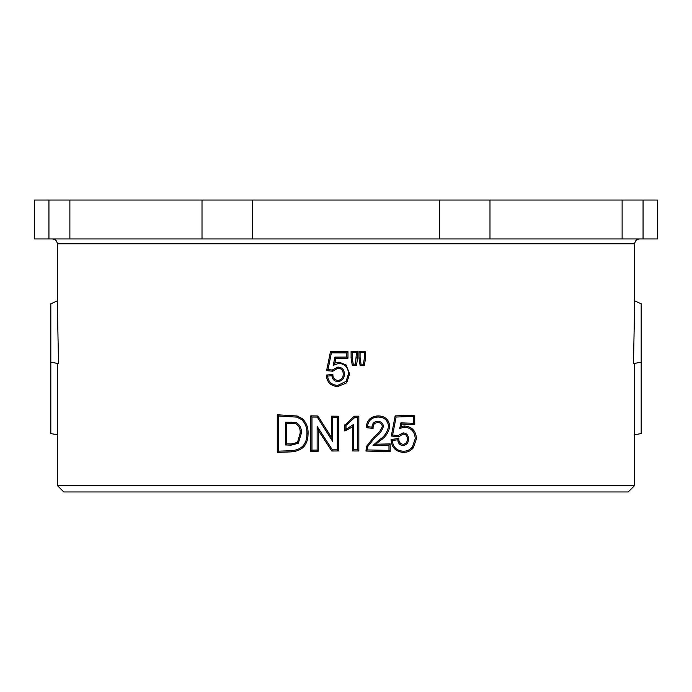 <?xml version="1.0" encoding="UTF-8"?>
<svg xmlns="http://www.w3.org/2000/svg" width="692" height="692" viewBox="0 0 692 692"><rect width="100%" height="100%" fill="white"/><g stroke="black" fill="none" stroke-linecap="round" stroke-linejoin="round"><path stroke-width="1.04" d="M634.694 485.481L628.206 491.969L63.794 491.969L57.306 485.481L634.694 485.481L634.694 434.723M69.883 200.031L69.883 238.956L34.6 238.956L34.6 200.031L252.571 200.031L252.571 238.956L439.429 238.956L439.429 200.031L657.4 200.031L657.4 238.956L622.117 238.956L622.117 200.031M252.571 200.031L439.429 200.031M356.51 365.307L352.271 365.29L351.086 357.963L351.086 351.337L357.582 351.302L357.582 357.963L356.51 365.307L355.506 364.156L353.24 364.148L352.228 357.876L352.228 352.479L356.432 352.453L355.506 364.156M413.314 447.845C410.65 451.011 407.233 452.516 403.073 452.369C395.521 451.599 391.508 447.3 391.041 439.489L398.8 438.477C398.739 441.877 400.175 443.832 403.107 444.325C406.022 443.875 407.432 442.076 407.32 438.927C407.389 435.899 405.988 434.282 403.116 434.066L398.54 436.929L391.283 435.986L395.184 415.892L414.733 415.174L414.733 424.542L401.87 424.04L401.369 426.497L404.275 425.987C411.878 426.549 415.944 430.779 416.472 438.667L413.314 447.845L412.354 447.093C409.932 449.982 406.844 451.348 403.073 451.201C396.594 450.674 393.004 447.101 392.277 440.493L397.813 439.775C398.038 443.338 399.803 445.25 403.099 445.492C406.714 444.973 408.505 442.785 408.453 438.927C408.462 435.199 406.688 433.192 403.116 432.898L397.961 435.683L392.623 434.991L396.118 417.025L413.505 416.402L413.505 423.314L400.884 422.847L399.734 428.478L404.266 427.154C411.135 427.673 414.785 431.514 415.235 438.676L412.354 447.093M634.486 363.395L634.486 434.758L641.181 433.581L641.181 303.831L634.694 300.856L633.491 363.577L641.181 362.219M389.734 426.324C388.74 432.474 385.487 437.292 379.96 440.778L375.73 444.229L390.158 443.901L390.158 451.547L365.947 451.063L366.44 446.504L374.242 436.591C378.152 433.962 380.834 430.545 382.295 426.358C381.949 423.893 380.496 422.622 377.927 422.561C374.398 422.769 372.789 424.724 373.1 428.435L366.215 427.647C366.717 420.26 370.652 416.35 378.022 415.901C384.986 415.97 388.887 419.438 389.734 426.324L388.549 426.315C387.529 432.093 384.423 436.617 379.216 439.878L372.988 445.423L388.973 445.086L388.973 450.354L367.08 449.93L367.513 446.868L374.969 437.474C379.199 434.654 382.01 430.943 383.42 426.358C383.022 423.193 381.188 421.549 377.927 421.411C374.156 421.48 372.166 423.392 371.976 427.146L367.469 426.635C368.248 420.468 371.768 417.276 378.022 417.051C384.268 417.077 387.779 420.165 388.549 426.315M364.39 365.376L360.108 365.333L358.94 357.972L358.94 351.294L365.558 351.225L365.558 357.972L364.39 365.376L363.404 364.226L361.077 364.2L360.082 357.876L360.082 352.427L364.399 352.384L364.399 357.885L363.404 364.226M346 351.761L347.981 351.761L347.981 358.205L335.81 358.24L334.876 363.041L338.976 362.141L346 364.892L349.642 373.801L346.917 382.105L346 383.169L337.782 386.508C330.698 386.05 326.875 382.235 326.304 375.064L332.843 374.476C332.921 378.005 334.573 379.986 337.808 380.436C341.459 380.003 343.249 377.875 343.189 374.052C343.215 370.358 341.433 368.412 337.826 368.205L332.861 371.215L326.615 370.652L330.447 351.683L346 351.761M346 424.187L354.261 416.195L358.837 416.169L358.837 450.994L352.332 450.959L352.332 427.033L344.858 431.012L344.858 424.776L346 424.187M331.771 451.002L318.268 430.294L318.268 451.175L310.795 451.322L310.795 415.84L317.905 415.978L331.485 437.448L331.485 416.151L338.431 416.203L338.431 450.959L331.771 451.002L332.402 449.852L317.135 426.445L317.135 450.051L311.971 450.146L311.971 417.017L317.282 417.112L332.636 441.384L332.636 417.311L337.289 417.337L337.289 449.826L332.402 449.852M50.819 362.219L58.509 363.577L57.306 300.856L50.819 303.831L50.819 433.581L57.514 434.758L57.514 363.395M297.145 416.004L302.525 418.824C306.444 422.803 308.295 427.665 308.078 433.408C308.035 444.783 302.516 450.933 291.505 451.859L277.267 452.404L277.267 414.759L297.145 416.004L296.868 417.12L301.798 419.698C305.449 423.435 307.17 428.011 306.954 433.408C306.98 444.091 301.824 449.852 291.505 450.691L278.495 451.175L278.495 415.987L296.868 417.12M643.058 200.031L643.058 238.956M489.988 200.031L489.988 238.956L622.117 238.956M69.883 238.956L202.012 238.956L202.012 200.031M48.942 238.956L48.942 200.031M252.571 238.956L202.012 238.956M489.988 238.956L439.429 238.956M291.505 451.859L291.505 450.691M277.267 452.404L278.495 451.175M277.267 414.759L278.495 415.987M318.268 430.294L317.135 426.445M318.268 451.175L317.135 450.051M310.795 451.322L311.971 450.146M338.431 450.959L337.289 449.826M331.485 416.151L332.636 417.311M338.431 416.203L337.289 417.337M310.795 415.84L311.971 417.017M317.905 415.978L317.282 417.112M331.485 437.448L332.636 441.384M358.837 450.994L357.686 449.843L353.465 449.817L353.465 424.559L346 429.308L346 425.476L354.953 417.337L357.686 417.319L357.686 449.843M352.332 450.959L353.465 449.817M354.261 416.195L354.953 417.337M358.837 416.169L357.686 417.319M375.73 444.229L372.988 445.423M390.158 443.901L388.973 445.086M390.158 451.547L388.973 450.354M365.947 451.063L367.08 449.93M373.1 428.435L371.976 427.146M366.215 427.647L367.469 426.635M391.041 439.489L392.277 440.493M398.8 438.477L397.813 439.775M398.54 436.929L397.961 435.683M391.283 435.986L392.623 434.991M395.184 415.892L396.118 417.025M414.733 415.174L413.505 416.402M414.733 424.542L413.505 423.314M401.87 424.04L400.884 422.847M401.369 426.497L399.734 428.478M326.304 375.064L327.593 376.102L331.909 375.713C332.316 379.32 334.279 381.275 337.808 381.577C342.151 381.102 344.331 378.585 344.339 374.043C344.296 369.658 342.125 367.331 337.826 367.063L332.307 370.012L327.999 369.623L331.39 352.842L346.83 352.903L346.83 357.063L334.876 357.098L333.267 365.35L338.976 363.283C345.074 364.044 348.249 367.547 348.5 373.801L346.017 381.404L337.782 385.358C331.84 385.115 328.44 382.027 327.593 376.102M332.843 374.476L331.909 375.713M332.861 371.215L332.307 370.012M326.615 370.652L327.999 369.623M330.447 351.683L331.39 352.842M347.981 351.761L346.83 352.903M347.981 358.205L346.83 357.063M335.81 358.24L334.876 357.098M334.876 363.041L333.267 365.35M352.271 365.29L353.24 364.148M351.086 357.963L352.228 357.876M351.086 351.337L352.228 352.479M357.582 351.302L356.432 352.453M357.582 357.963L356.432 357.876M360.108 365.333L361.077 364.2M358.94 357.972L360.082 357.876M358.94 351.294L360.082 352.427M365.558 351.225L364.399 352.384M365.558 357.972L364.399 357.885M302.525 418.824L301.798 419.698M308.078 433.408L306.954 433.408M352.332 427.033L353.465 424.559M344.858 431.012L346 429.308M344.858 424.776L346 425.476M366.44 446.504L367.513 446.868M374.242 436.591L374.969 437.474M382.295 426.358L383.42 426.358M377.927 422.561L377.927 421.411M378.022 415.901L378.022 417.051M379.96 440.778L379.216 439.878M403.073 452.369L403.073 451.201M403.107 444.325L403.099 445.492M407.32 438.927L408.453 438.927M403.116 434.066L403.116 432.898M404.275 425.987L404.266 427.154M416.472 438.667L415.235 438.676M337.782 386.508L337.782 385.358M337.808 380.436L337.808 381.577M343.189 374.052L344.339 374.043M337.826 368.205L337.826 367.063M338.976 362.141L338.976 363.283M349.642 373.801L348.5 373.801M346.917 382.105L346.017 381.404M296.107 422.466L285.554 422.207L285.554 444.956L291.133 445.146L298.304 443.287L301.323 433.33C301.729 428.521 299.999 424.897 296.107 422.466L295.674 423.565L286.678 423.34L286.678 443.823L291.124 443.987L297.448 442.473L300.129 433.33C300.536 429.066 299.048 425.805 295.674 423.565M291.012 423.184L291.021 422.016M286.678 423.34L285.554 422.207M286.678 443.823L285.554 444.956M291.124 443.987L291.133 445.146M297.448 442.473L298.304 443.287M300.129 433.33L301.323 433.33M634.694 300.856L634.694 243.826L57.306 243.826C57.021 240.868 55.395 239.242 52.445 238.956M290.977 415.286L290.969 416.454M57.306 485.481L57.306 434.723M57.306 300.856L57.306 243.826M634.694 243.826C634.979 240.868 636.605 239.242 639.564 238.956"/></g></svg>

